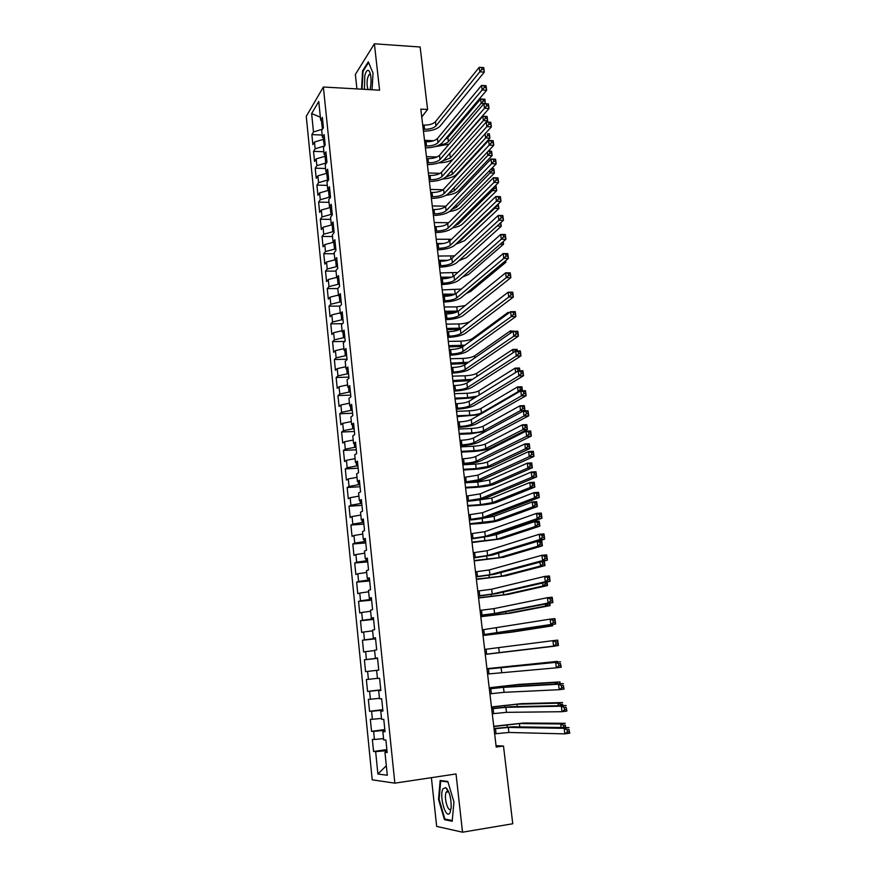 <?xml version="1.0" encoding="UTF-8"?>
<svg xmlns="http://www.w3.org/2000/svg" width="876" height="876" viewBox="0 0 876 876"><rect width="100%" height="100%" fill="white"/><g stroke="black" fill="none" stroke-linecap="round" stroke-linejoin="round"><path stroke-width="1.31" d="M431.397 777.669L436.664 826.407L462.528 832.2L512.756 823.758L503.492 746.034L496.046 745.662M306.261 116.366L372.212 779.826L394.846 783.155L323.364 87.02L306.261 116.366M323.364 87.02L379.582 90.184L374.391 43.8L355.36 74.438L356.926 88.914M320.375 117.209L311.637 113.573L313.477 131.958L311.867 134.608L312.863 144.639L314.495 142.032L315.163 148.767L313.531 151.351L314.55 161.436L316.181 158.895L316.86 165.663L315.218 168.181L316.236 178.321L317.879 175.846L318.568 182.657L316.915 185.099L317.933 195.293L319.598 192.895L320.277 199.739L318.612 202.104L319.641 212.364L321.317 210.032L322.007 216.919L320.32 219.208L321.361 229.523L323.047 227.267L323.737 234.188L322.04 236.411L323.08 246.78L324.777 244.601L325.478 251.554L323.77 253.711L324.821 264.125L326.529 262.023L327.23 269.02L325.511 271.1L326.562 281.579L328.292 279.543L328.993 286.583L327.263 288.587L328.314 299.121L330.055 297.172L330.767 304.246L329.026 306.162L330.077 316.762L331.829 314.889L332.551 321.996L330.789 323.846L331.862 334.501L333.625 332.705L334.336 339.855L332.573 341.629L333.636 352.338L335.42 350.619L336.143 357.813L334.358 359.51L335.431 370.285L337.227 368.643L337.95 375.881L336.154 377.49L337.238 388.32L339.045 386.765L339.779 394.036L337.961 395.569L339.056 406.464L340.873 404.986L341.607 412.3L339.779 413.746L340.884 424.707L342.713 423.316L343.447 430.674L341.607 432.032L342.713 443.059L344.564 441.745L345.308 449.147L343.447 450.428L344.564 461.51L346.425 460.283L347.17 467.729L345.297 468.923L346.414 480.07L348.287 478.92L349.042 486.41L347.159 487.516L348.287 498.729L350.17 497.678L350.926 505.2L349.031 506.229L350.159 517.508L352.064 516.533L352.82 524.111L350.915 525.042L352.053 536.386L353.97 535.499L354.736 543.12L352.809 543.963L353.948 555.373L355.886 554.574L356.652 562.239L354.714 562.994L355.864 574.47L357.813 573.769L358.58 581.478L356.631 582.135L357.78 593.676L359.74 593.063L360.518 600.816L358.558 601.396L359.718 613.003L361.689 612.477L362.478 620.274L360.485 620.755L361.657 632.428L363.649 632.012L364.438 639.852L362.434 640.236L363.617 651.974L365.62 651.645L366.409 659.54L364.394 659.825L365.577 671.64L367.602 671.41L368.402 679.349L366.365 679.535L367.559 691.416L369.595 691.284L370.395 699.267L368.358 699.366L369.552 711.312L371.599 711.279L372.41 719.305L370.351 719.305L371.544 731.329L373.625 731.394L374.435 739.464L372.355 739.366L373.559 751.455L386.863 749.593M311.637 113.573L318.765 101.474L320.671 120.187L322.806 121.6M365.577 671.64L378.76 670.118L376.625 670.381L378.76 670.129L377.512 657.942L375.388 658.248L374.567 650.189L376.691 649.85L375.454 637.728L373.34 638.133L372.53 630.129L374.632 629.68L373.406 617.635L371.315 618.149L370.504 610.178L372.585 609.641L371.369 597.673L369.289 598.275L368.489 590.358L370.559 589.712L369.344 577.821L367.285 578.521L366.486 570.648L368.533 569.904L367.329 558.078L365.281 558.877L364.493 551.059L366.529 550.227L365.325 538.466L363.299 539.353L362.511 531.579L364.525 530.648L363.343 518.964L361.328 519.95L360.54 512.219L362.544 511.201L361.361 499.583L359.368 500.656L358.58 492.969L360.573 491.863L359.39 480.311L357.419 481.482L356.641 473.839L358.613 472.635L357.441 461.148L355.47 462.408L354.703 454.808L356.663 453.516L355.503 442.106L353.543 443.453L352.776 435.898L354.725 434.518L353.565 423.174L351.626 424.608L350.871 417.096L352.798 415.629L351.648 404.351L349.721 405.873L348.966 398.405L350.882 396.85L349.732 385.637L347.827 387.236L347.071 379.823L348.976 378.18L347.838 367.022L345.943 368.719L345.199 361.339L347.082 359.609L345.954 348.528L344.071 350.301L343.326 342.965L345.199 341.158L344.071 330.132L342.209 331.993L341.476 324.7L343.326 322.806L342.209 311.845L340.359 313.794L339.625 306.534L341.465 304.563L340.359 293.668L338.519 295.683L337.786 288.478L339.614 286.419L338.508 275.59L336.691 277.692L335.957 270.52L337.775 268.385L336.68 257.61L334.873 259.789L334.15 252.66L335.946 250.448L334.851 239.739L333.066 241.995L332.343 234.91L334.128 232.611L333.044 221.967L331.259 224.3L330.548 217.248L332.322 214.883L331.238 204.294L329.475 206.703L328.763 199.695L330.515 197.253L329.442 186.719L327.69 189.205L326.989 182.23L328.73 179.711L327.657 169.243L325.927 171.805L325.215 164.874L326.956 162.279L325.894 151.866L324.164 154.504L323.463 147.606L325.182 144.945L324.131 134.586L322.412 137.291L321.722 130.436L323.419 127.699L322.368 117.406L320.671 120.187M376.625 670.381L377.446 678.484L379.593 678.276L380.841 690.54L378.684 690.682L379.516 698.84L381.673 698.741L382.932 711.071L380.764 711.115L381.597 719.327L383.776 719.327L385.046 731.734L382.856 731.668L383.699 739.924L385.889 740.034L387.159 752.528L384.958 752.353L387.291 775.249L377.895 774.012L375.651 751.619L373.559 751.455M421.761 116.979L427.587 109.467L420.83 109.128L496.21 747.075L503.492 746.034M384.892 730.266L383.502 730.453L383.6 731.515M374.435 739.464L383.568 738.632M373.625 731.394L383.502 730.453M384.958 752.353L387.093 751.827M382.834 710.097L381.443 710.272L381.509 710.983M372.41 719.305L381.509 718.408M371.599 711.279L381.443 710.272M382.856 731.668L384.991 731.219M380.786 690.047L379.439 690.573M370.395 699.267L379.461 698.303M369.595 691.284L379.396 690.222M380.764 711.115L382.9 710.732M378.76 670.118L367.602 671.41M368.402 679.349L377.436 678.331M378.684 690.682L380.819 690.365M377.545 658.215L376.143 658.172M366.409 659.54L376.154 658.369M365.62 651.645L374.61 650.55M375.53 638.473L374.096 638.089M364.438 639.852L374.151 638.626M363.649 632.012L372.607 630.851M375.388 658.248L377.523 658.04M373.526 618.85L372.147 618.993L372.059 618.117M362.478 620.274L372.147 618.993M361.689 612.477L370.614 611.262M373.34 638.133L375.475 637.991M371.534 599.337L370.165 599.469L370.044 598.264M360.518 600.816L370.165 599.469M359.74 593.063L368.632 591.793M371.315 618.149L373.45 618.062M369.562 579.945L368.183 580.065L368.03 578.532M358.58 581.478L368.183 580.065M357.813 573.769L366.661 572.444M369.289 598.275L371.424 598.253M367.591 560.651L366.223 560.771L366.037 558.921M356.652 562.239L366.223 560.771M355.886 554.574L364.712 553.194M367.285 578.521L369.42 578.565M365.631 541.477L364.274 541.587L364.044 539.419M354.736 543.12L364.274 541.587M353.97 535.499L362.763 534.064M365.281 558.877L367.416 558.987M363.693 522.424L362.325 522.523L362.073 520.037M352.82 524.111L362.325 522.523M352.064 516.533L360.824 515.044M363.299 539.353L365.434 539.528M361.755 503.47L360.397 503.558L360.113 500.765M350.926 505.2L360.397 503.558M350.17 497.678L358.908 496.134M361.328 519.95L363.463 520.191M359.839 484.625L358.481 484.713L358.164 481.603M349.042 486.41L358.481 484.713M348.287 478.92L356.992 477.332M359.368 500.656L361.503 500.952M357.923 465.89L356.576 465.966L356.225 462.55M347.17 467.729L356.576 465.966M346.425 460.283L355.087 458.641M357.419 481.482L359.554 481.833M356.028 447.264L354.67 447.329L354.298 443.617M345.308 449.147L354.67 447.329M344.564 441.745L353.203 440.048M355.47 462.408L357.616 462.824M354.134 428.747L352.787 428.802L352.382 424.794M343.447 430.674L352.787 428.802M342.713 423.316L351.32 421.564M353.543 443.453L355.678 443.924M352.251 410.329L350.915 410.384L350.477 406.081M341.607 412.3L350.915 410.384M340.873 404.986L349.458 403.19M351.626 424.608L353.762 425.145M350.389 392.021L349.042 392.065L348.582 387.466M339.779 394.036L349.042 392.065M339.045 386.765L347.597 384.914M349.721 405.873L351.856 406.464M348.528 373.811L347.192 373.844L346.699 368.96M337.95 375.881L347.192 373.844M337.227 368.643L345.746 366.748M347.827 387.236L349.962 387.882M346.688 355.711L345.352 355.733L344.826 350.564M336.143 357.813L345.352 355.733M335.42 350.619L343.907 348.681M345.943 368.719L348.079 369.42M344.848 337.698L343.512 337.72L342.965 332.278M334.336 339.855L343.512 337.72M333.625 332.705L342.078 330.712M344.071 350.301L346.206 351.057M343.02 319.806L341.695 319.817L341.114 314.09M332.551 321.996L341.695 319.817M331.829 314.889L340.271 312.852M342.209 331.993L344.345 332.803M341.202 302.001L339.877 302.012L339.264 296.011M330.767 304.246L339.877 302.012M330.055 297.172L338.465 295.081M340.359 313.794L342.494 314.659M339.395 284.295L338.081 284.295L337.435 278.031M328.993 286.583L338.081 284.295M328.292 279.543L336.658 277.418M338.519 295.683L340.655 296.603M337.599 266.687L336.285 266.687L335.618 260.15M327.23 269.02L336.285 266.687M326.529 262.023L334.95 259.833M336.691 277.692L338.826 278.656M335.815 249.189L334.501 249.178L333.811 242.367M325.478 251.554L334.501 249.178M324.777 244.601L333.57 242.258M334.873 259.789L337.008 260.818M334.041 231.779L332.727 231.757L332.245 224.825M323.737 234.188L332.727 231.757M323.047 227.267L332.026 224.814M333.066 241.995L335.19 243.068M332.278 214.467L330.964 214.434L330.263 207.535L331.008 207.557M322.007 216.919L330.964 214.434M321.317 210.032L330.263 207.535M331.259 224.3L333.395 225.428M330.515 197.242L329.212 197.209L328.511 190.355L329.737 190.388M320.277 199.739L329.212 197.209M319.598 192.895L328.511 190.355M329.475 206.703L331.599 207.886M328.456 180.117L327.471 180.084L326.77 173.262L328.073 173.295M318.568 182.657L327.471 180.084M317.879 175.846L326.77 173.262M327.69 189.205L329.825 190.431M326.42 163.067L325.73 163.046L325.04 156.256L326.343 156.311M316.86 165.663L325.73 163.046M316.181 158.895L325.04 156.256M325.927 171.805L328.051 173.087M324.427 146.117L323.321 139.35L324.613 139.404M315.163 148.767L324.01 146.106M314.495 142.032L323.321 139.35M324.164 154.504L326.288 155.829M322.456 129.265L321.415 120.68M313.477 131.958L322.291 129.254M322.412 137.291L324.547 138.671M374.391 43.8L420.141 46.997L427.587 109.467M462.528 832.2L456.024 773.968L394.846 783.155M386.962 750.557L385.56 750.754L385.703 752.166M375.651 751.619L385.56 750.754M386.316 765.723L377.895 774.012M372.059 89.757L373.023 73.113L368.314 61.802L362.565 70.934L361.547 89.166M447.811 781.458L440.157 780.483L438.537 799.394L444.45 819.673L452.202 821.272L453.943 801.967L447.811 781.458M311.867 134.608L322.182 135.046M313.531 151.351L323.879 151.734M315.218 168.181L325.587 168.51M316.915 185.099L327.306 185.383M318.612 202.104L329.026 202.345M320.32 219.208L330.767 219.394M322.04 236.411L332.508 236.542M323.77 253.711L334.26 253.788M325.511 271.1L336.023 271.122M327.263 288.587L337.797 288.554M329.026 306.162L340.052 306.085M330.789 323.846L342.45 323.693M332.573 341.629L344.947 341.399M334.358 359.51L347.038 359.215M336.154 377.49L348.867 377.118M337.961 395.569L350.707 395.131M339.779 413.746L352.557 413.253M341.607 432.032L354.408 431.463M343.447 450.428L356.28 449.782M345.297 468.923L358.164 468.2M347.159 487.516L360.047 486.738M349.031 506.229L361.952 505.364M350.915 525.042L363.858 524.111M352.809 543.963L365.785 542.956M354.714 562.994L367.723 561.91M356.631 582.135L369.661 580.974M358.558 601.396L371.621 600.148M360.485 620.755L373.592 619.442M362.434 640.236L375.563 638.834M364.394 659.825L377.556 658.347M367.559 691.416L380.764 689.806M369.552 711.312L382.79 709.626M371.544 731.329L384.816 729.555M363.244 70.978L362.565 70.934M446.979 788.728L446.924 789.375M446.738 791.499L446.683 792.09M446.442 819.345L444.45 819.673M439.139 799.295L438.537 799.394M423.207 129.232L424.542 129.287C429.787 129.298 433.587 128.17 435.941 125.903L479.807 71.832L479.216 67.321L483.727 67.605L484.308 72.128L440.124 126.1C436.697 129.407 431.134 131.093 423.436 131.17M422.714 125.06L424.05 125.115C429.284 125.137 433.083 123.998 435.438 121.72L479.216 67.321L481.701 67.583L481.931 69.39L483.738 69.511L483.508 67.693L481.701 67.583M483.738 69.511L484.308 72.128L479.807 71.832L481.931 69.39M449.049 144.201L435.054 146.631M424.521 140.346L433.664 140.729M444.997 139.503L447.888 137.631L480.639 99.01L484.899 99.251L485.26 103.751M439.522 144.869C443.705 144.463 446.661 143.412 448.381 141.693L481.187 103.313L480.639 99.01L482.983 99.317L483.202 101.036L484.91 101.123L484.691 99.404L482.983 99.317M484.91 101.123L485.446 103.543L481.187 103.313L483.202 101.036M425.188 145.964L426.524 146.007C431.769 145.996 435.591 144.89 437.956 142.689L482.139 89.998L481.548 85.443L486.06 85.717L486.651 90.261L442.15 142.854C438.701 146.084 433.116 147.748 425.407 147.847M424.696 141.77L426.021 141.824C431.277 141.813 435.087 140.697 437.452 138.485L481.548 85.443L484.045 85.738L484.275 87.556L486.081 87.666L485.851 85.848L484.045 85.738M486.081 87.666L486.651 90.261L482.139 89.998L484.275 87.556M427.17 162.783L428.506 162.826C433.773 162.794 437.606 161.71 439.993 159.552L484.483 108.263L483.891 103.686L488.414 103.926L489.005 108.493L444.187 159.706C440.716 162.848 435.12 164.48 427.389 164.611M426.678 158.567L428.014 158.622C433.281 158.589 437.102 157.494 439.478 155.326L483.891 103.686L486.399 104.003L486.629 105.843L488.447 105.941L488.206 104.102L486.399 104.003M488.447 105.941L489.005 108.493L484.483 108.263L486.629 105.843M426.448 156.618L437.004 157.001M448.173 155.151L482.84 116.245L487.111 116.464L487.669 120.778L486.552 122.038M442.73 160.965L450.363 157.976L483.399 120.57L482.84 116.245L485.205 116.574L485.424 118.304L487.133 118.391L486.914 116.661L485.205 116.574M453.144 159.224C449.508 161.523 444.712 162.739 438.766 162.87M487.133 118.391L487.669 120.778L483.399 120.57L485.424 118.304M428.375 172.966L440.135 173.349M445.785 177.105L452.366 174.346L485.622 137.937L485.096 133.776M489.147 134.017L487.428 133.94L487.658 135.681L489.366 135.758L489.345 133.776L489.903 138.123L456.407 174.466C453.648 177.007 449.005 178.54 442.49 179.076M487.428 133.94L489.345 133.776M489.366 135.758L489.903 138.123L485.622 137.937L487.658 135.681M370 89.648L370.209 88.859C371.599 81.435 371.304 75.577 369.333 71.295C367.624 69.237 366.113 70.682 364.799 75.621L364.427 89.33M369.157 74.46L370.493 74.548L369.157 74.46L367.635 77.8C366.726 82.629 366.891 86.538 368.128 89.538M362.04 89.199L363.036 71.306L368.599 62.481M450.023 812.578L451.173 807.825C451.293 798.189 449.498 791.455 445.807 787.623L442.993 788.783C438.832 795.868 446.059 820.659 450.023 812.578M448.687 791.773L446.256 792.156C443.475 796.821 448.107 813.388 450.932 808.701L451.118 808.384M452.268 820.549L444.866 819.027L439.128 799.372L440.705 781.053L447.964 781.983M442.49 780.779L440.705 781.053M429.174 179.7L430.51 179.733C435.788 179.689 439.632 178.616 442.03 176.525L486.848 126.626L486.257 122.027L490.779 122.246L491.381 126.845L446.245 176.656C442.752 179.711 437.124 181.31 429.382 181.463M428.671 175.463L430.006 175.507C435.284 175.452 439.128 174.379 441.515 172.276L486.257 122.027L488.764 122.388L489.005 124.228L490.823 124.315L490.582 122.476L488.764 122.388M490.823 124.315L491.381 126.845L486.848 126.626L489.005 124.228M431.178 196.706L432.525 196.739C437.814 196.662 441.668 195.611 444.088 193.585L489.224 145.109L488.622 140.478L493.166 140.675L493.768 145.306L448.304 193.695C444.789 196.662 439.15 198.239 431.386 198.414M430.674 192.446L432.021 192.479C437.31 192.413 441.154 191.351 443.574 189.304L488.622 140.478L491.151 140.872L491.392 142.722L493.21 142.799L492.969 140.948L491.151 140.872M493.21 142.799L493.768 145.306L489.224 145.109L491.392 142.722M430.324 189.413L443.081 189.753M448.632 193.333L454.37 190.793L487.855 155.391L487.428 152.041M491.392 151.471L489.673 151.395L489.903 153.147L491.622 153.212L491.578 151.187L492.148 155.556L458.422 190.902C456.035 193.103 451.939 194.56 446.125 195.282M488.359 151.055L491.578 151.187M491.622 153.212L492.148 155.556L487.855 155.391L489.903 153.147M489.673 151.395L488.25 151.165M432.273 205.937L445.851 206.21M451.567 209.605L456.385 207.338L490.111 172.944L489.783 170.415M493.648 169.013L491.929 168.959L492.159 170.721L493.878 170.776L493.834 168.696L494.403 173.087L460.458 207.426C458.356 209.342 454.71 210.711 449.53 211.532M491.535 168.619L493.834 168.696M493.878 170.776L494.403 173.087L490.111 172.944L492.159 170.721M491.929 168.959L491.305 168.849M433.204 213.81L434.551 213.832C439.851 213.744 443.716 212.704 446.147 210.733L491.611 163.702L491.009 159.049L495.564 159.213L496.166 163.867L450.373 210.82C446.837 213.7 441.175 215.255 433.401 215.463M432.7 209.517L434.036 209.55C439.336 209.463 443.201 208.422 445.632 206.44L491.009 159.049L493.549 159.465L493.79 161.337L495.608 161.403L495.367 159.531L493.549 159.465M495.608 161.403L496.166 163.867L491.611 163.702L493.79 161.337M434.233 222.548L448.643 222.712M454.655 225.877L458.411 223.971L492.367 190.596L492.148 188.887M494.228 186.84L494.425 188.384L496.155 188.439L495.925 186.665L494.447 186.621M494.809 186.26L496.101 186.303L496.67 190.716L462.495 224.037C460.59 225.745 457.305 227.026 452.618 227.88M496.155 188.439L496.67 190.716L492.367 190.596L494.425 188.384M435.23 231.001L436.576 231.023C441.898 230.903 445.774 229.895 448.216 227.979L494.009 182.416L493.407 177.729L497.973 177.872L498.575 182.547L452.454 228.045C448.906 230.848 443.223 232.359 435.427 232.589M434.726 226.687L436.073 226.709C441.384 226.61 445.26 225.592 447.702 223.654L493.407 177.729L495.958 178.178L496.199 180.051L498.028 180.117L497.787 178.233L495.958 178.178M498.028 180.117L498.575 182.547L494.009 182.416L496.199 180.051M436.215 239.257L451.545 239.268M436.708 243.451L443.278 243.517M458.017 242.083L460.458 240.692L494.644 208.357L494.535 207.481M496.626 205.499L496.714 206.156L498.433 206.199L497.776 204.404M498.203 204.009L498.959 208.455L464.543 240.736L455.684 244.294M498.433 206.199L498.959 208.455L494.644 208.357L496.714 206.156M437.277 248.291L438.624 248.302C443.957 248.171 447.844 247.174 450.308 245.324L496.429 201.228L495.827 196.52L500.393 196.629L501.006 201.349L454.556 245.368C450.976 248.072 445.282 249.561 437.463 249.824M436.763 243.955L438.11 243.966C443.442 243.846 447.329 242.849 449.782 240.977L495.827 196.52L498.389 197.001L498.63 198.896L500.459 198.94L500.218 197.045L498.389 197.001M500.459 198.94L501.006 201.349L496.429 201.228L498.63 198.896M438.197 256.055L454.6 255.869M438.69 260.26L447.756 260.314M462.167 257.774L496.922 226.183M499.287 224.037L500.733 224.059L500.579 222.854M500.787 222.668L501.258 226.282L466.601 257.533L458.904 260.73M500.733 224.059L501.258 226.282L497.185 225.942M439.336 265.669L440.683 265.68C446.026 265.527 449.935 264.552 452.399 262.756L498.86 220.172L498.258 215.419L502.835 215.518L503.448 220.248L456.659 262.778C453.056 265.406 447.34 266.851 439.511 267.147M438.821 261.322L440.168 261.322C445.501 261.179 449.41 260.205 451.874 258.387L498.258 215.419L500.831 215.934L501.072 217.839L502.912 217.872L502.66 215.978L500.831 215.934M502.912 217.872L503.448 220.248L498.86 220.172L501.072 217.839M445.709 278.557L440.858 278.557M440.19 272.94L457.83 272.48M440.694 277.166L451.666 277.177M503.229 241.612L503.558 244.218L468.671 274.407L462.353 277.188M503.054 242.028L503.558 244.218L500.262 244.185M441.394 283.156L442.752 283.156C448.107 282.981 452.027 282.028 454.513 280.298L501.313 239.214L500.7 234.439L505.288 234.505L505.912 239.268L458.772 280.287C455.159 282.828 449.421 284.251 441.559 284.569M440.88 278.776L442.238 278.776C447.581 278.612 451.501 277.648 453.987 275.896L500.7 234.439L503.284 234.987L503.525 236.903L505.364 236.925L505.123 235.02L503.284 234.987M505.364 236.925L505.912 239.268L501.313 239.214L503.525 236.903M451.392 295.453L442.851 295.497M442.194 289.912L461.302 289.091M442.698 294.172L455.191 294.117L454.71 289.868M505.682 260.654L505.89 262.263L470.751 291.38L466.098 293.591M505.54 260.774L505.89 262.263L503.766 262.252M443.475 300.731L444.833 300.72C450.198 300.534 454.129 299.592 456.637 297.928L503.777 258.376L503.163 253.58L507.762 253.613L508.387 258.409L460.907 297.906C457.261 300.337 451.501 301.738 443.628 302.078M442.949 296.329L444.307 296.318C449.673 296.132 453.604 295.19 456.1 293.504L503.163 253.58L505.759 254.16L506 256.088L507.85 256.099L507.598 254.171L505.759 254.16M507.85 256.099L508.387 258.409L503.777 258.376L506 256.088M507.598 254.171L507.762 253.613M455.849 312.414L444.866 312.524M444.209 306.972L456.746 306.874L465.145 305.615M444.712 311.254L458.367 311.1M508.146 279.827L470.39 309.786M508.091 279.871L507.423 280.408M445.566 318.404L446.924 318.393C452.301 318.174 456.243 317.265 458.761 315.656L506.251 277.659L505.627 272.83L510.248 272.841L510.872 277.659L463.043 315.612C459.385 317.955 453.604 319.313 445.709 319.696M445.041 313.98L446.399 313.969C451.775 313.75 455.717 312.841 458.236 311.21L505.627 272.83L508.244 273.443L508.485 275.382L510.336 275.382L510.084 273.454L508.244 273.443M510.336 275.382L510.872 277.659L506.251 277.659L508.485 275.382M510.084 273.454L510.248 272.841M459.78 329.409L446.891 329.65M446.234 324.131L458.805 323.967C463.984 323.748 467.817 322.872 470.292 321.339L505.627 294.095M446.749 328.434L461.51 328.139M447.658 336.187L449.027 336.154C454.414 335.924 458.378 335.026 460.907 333.482L508.748 297.063L508.124 292.201L512.745 292.179L513.38 297.041L465.2 333.417C461.521 335.672 455.717 336.997 447.811 337.402M447.132 331.73L448.501 331.708C453.888 331.478 457.841 330.58 460.371 329.026L508.124 292.201L510.741 292.858L510.993 294.796L512.843 294.796L512.591 292.847L510.741 292.858M512.843 294.796L513.38 297.041L508.748 297.063L510.993 294.796M512.591 292.847L512.745 292.179M463.174 346.458L448.928 346.863M448.282 341.388L460.864 341.147C466.065 340.917 469.908 340.063 472.394 338.585L507.97 312.447L509.613 312.436M448.786 345.713L464.871 345.21M508.113 313.531L507.97 312.447L509.164 312.765M449.771 354.057L451.14 354.024C456.538 353.762 460.524 352.897 463.065 351.418L511.255 316.586L510.631 311.692L515.263 311.648L515.898 316.532L467.368 351.32C463.656 353.488 457.841 354.78 449.914 355.218M449.246 349.579L450.614 349.546C456.013 349.294 459.988 348.418 462.528 346.929L510.631 311.692L513.259 312.382L513.511 314.342L515.373 314.32L515.121 312.36L513.259 312.382M515.373 314.32L515.898 316.532L511.255 316.586L513.511 314.342M515.121 312.36L515.263 311.648M466.689 363.54L450.965 364.175M450.33 358.733L462.944 358.426C468.145 358.175 472.011 357.342 474.507 355.93L510.336 330.909L514.77 331.27M450.844 363.08L468.518 362.281M510.609 333.055L510.336 330.909L512.767 331.566M451.896 372.037L453.264 371.993C458.685 371.709 462.67 370.866 465.233 369.453L513.774 336.22L513.15 331.303L517.793 331.227L518.428 336.143L469.547 369.333C465.813 371.402 459.977 372.661 452.027 373.121M451.37 367.526L452.739 367.493C458.148 367.219 462.134 366.365 464.696 364.931L513.15 331.303L515.789 332.026L516.041 333.997L517.902 333.964L517.65 331.993L515.789 332.026M517.902 333.964L518.428 336.143L513.774 336.22L516.041 333.997M517.65 331.993L517.793 331.227M470.511 380.655L453.023 381.575M452.388 376.165L465.036 375.804C470.248 375.519 474.113 374.709 476.643 373.351L512.712 349.469L517.103 349.371L517.311 350.991M452.903 380.545L472.569 379.308M513.128 352.71L512.712 349.469L515.208 350.181L515.351 351.254M517.081 351.002L516.971 350.148L515.208 350.181M516.971 350.148L517.103 349.371M454.031 390.105L455.41 390.061C460.831 389.754 464.838 388.933 467.423 387.586L516.314 355.985L515.679 351.035L520.344 350.926L520.979 355.875L471.737 387.444C467.981 389.415 462.123 390.641 454.151 391.134M453.494 385.582L454.874 385.539C460.294 385.232 464.291 384.411 466.875 383.042L515.679 351.035L518.34 351.791L518.592 353.773L520.464 353.729L520.202 351.747L518.34 351.791M520.464 353.729L520.979 355.875L516.314 355.985L518.592 353.773M520.202 351.747L520.344 350.926M474.748 397.737L455.093 399.073M454.458 393.707L467.127 393.269C472.361 392.963 476.237 392.174 478.778 390.882L515.11 368.139L519.501 368.019L519.862 370.844M454.983 398.098L467.653 397.649L477.431 396.083M515.668 372.475L515.11 368.139L517.617 368.884L517.858 370.767L519.621 370.712L519.38 368.84L517.617 368.884M519.38 368.84L519.501 368.019M516.818 371.752L517.858 370.767M456.177 408.282L457.557 408.238C462.999 407.909 467.017 407.099 469.613 405.818L518.877 375.87L518.231 370.887L522.906 370.756L523.541 375.727L473.938 405.654C470.16 407.526 464.28 408.72 456.297 409.245M455.64 403.737L457.02 403.683C462.451 403.354 466.47 402.555 469.065 401.252L518.231 370.887L520.902 371.676L521.165 373.68L523.027 373.625L522.775 371.632L520.902 371.676M523.027 373.625L523.541 375.727L518.877 375.87L521.165 373.68M522.775 371.632L522.906 370.756M479.61 414.731L457.173 416.658M456.538 411.337L469.24 410.822C474.485 410.505 478.373 409.738 480.924 408.512L517.519 386.929L521.921 386.776L522.435 390.805M457.064 415.761L469.766 415.235C475.011 414.906 478.909 414.14 481.461 412.925L518.121 391.638L517.519 386.929L520.026 387.707L520.278 389.59L522.041 389.535L521.8 387.641L520.026 387.707M519.545 391.594L518.121 391.638L520.278 389.59M522.359 390.805L522.041 389.535M521.8 387.641L521.921 386.776M458.345 426.568L459.725 426.502C465.178 426.152 469.207 425.375 471.814 424.159L521.45 395.875L520.804 390.86L525.48 390.707L526.126 395.711L476.15 423.973C472.35 425.747 466.448 426.908 458.444 427.455M457.798 421.991L459.177 421.925C464.63 421.586 468.66 420.798 471.266 419.571L520.804 390.86L523.487 391.692L523.739 393.707L525.622 393.642L525.359 391.627L523.487 391.692M525.622 393.642L526.126 395.711L521.45 395.875L523.739 393.707M525.359 391.627L525.48 390.707M485.851 431.288L470.237 433.828L459.265 434.343M458.641 429.065L471.354 428.484C476.61 428.145 480.519 427.389 483.092 426.229L519.939 405.818L524.352 405.643L524.954 410.384L523.925 410.943M459.166 433.51L471.89 432.908C477.146 432.569 481.066 431.824 483.629 430.674L520.541 410.559L519.939 405.818L522.457 406.628L522.709 408.523L524.472 408.457L524.231 406.563L522.457 406.628M524.472 408.457L524.954 410.384L520.541 410.559L522.709 408.523M524.231 406.563L524.352 405.643M460.513 444.953L461.893 444.888C467.357 444.515 471.408 443.749 474.036 442.61L524.034 416.012L523.388 410.964L528.075 410.778L528.721 415.815L478.384 442.391C474.562 444.066 468.638 445.194 460.612 445.774M459.966 440.343L461.345 440.278C466.809 439.916 470.861 439.15 473.478 437.989L523.388 410.964L526.082 411.829L526.345 413.855L528.217 413.779L527.954 411.753L526.082 411.829M528.217 413.779L528.721 415.815L524.034 416.012L526.345 413.855M527.954 411.753L528.075 410.778M461.269 451.359L474.025 450.691C479.292 450.33 483.224 449.596 485.808 448.512L522.983 429.59L522.37 424.827L526.794 424.63L527.407 429.393L489.991 448.293C486.103 449.925 480.223 451.009 472.361 451.556L461.367 452.136M460.743 446.891L473.489 446.234C478.756 445.873 482.676 445.15 485.26 444.044L522.37 424.827L524.91 425.67L525.151 427.576L526.925 427.499L526.684 425.583L524.91 425.67M526.925 427.499L527.407 429.393L522.983 429.59L525.151 427.576M526.684 425.583L526.794 424.63M462.703 463.448L464.083 463.36C469.558 462.966 473.62 462.232 476.27 461.159L526.64 436.27L525.983 431.189L530.681 430.97L531.338 436.04L480.628 460.918C476.774 462.484 470.828 463.579 462.791 464.192M462.156 458.805L463.535 458.739C469.01 458.345 473.073 457.6 475.712 456.505L525.983 431.189L528.688 432.098L528.951 434.135L530.834 434.047L530.571 432.01L528.688 432.098M530.834 434.047L531.338 436.04L526.64 436.27L528.951 434.135M530.571 432.01L530.681 430.97M463.393 469.306L476.172 468.572L487.998 466.459L525.436 448.742L524.812 443.946L529.246 443.716L529.87 448.501L492.192 466.218C488.282 467.74 482.38 468.791 474.496 469.372L463.47 470.018M462.856 464.806L475.635 464.094C480.913 463.711 484.855 462.999 487.45 461.959L524.812 443.946L527.363 444.822L527.615 446.738L529.389 446.65L529.148 444.723L527.363 444.822M529.389 446.65L529.87 448.501L525.436 448.742L527.615 446.738M529.148 444.723L529.246 443.716M464.893 482.041L478.515 479.818L529.257 456.659L528.6 451.545L533.309 451.293L533.977 456.396L482.873 479.544C479.008 481.012 473.04 482.074 464.981 482.72M464.346 477.376L477.946 475.142L528.6 451.545L531.316 452.498L531.59 454.535L533.473 454.436L533.21 452.388L531.316 452.498M533.473 454.436L533.977 456.396L529.257 456.659L531.59 454.535M533.21 452.388L533.309 451.293M465.528 487.352L478.329 486.541L490.199 484.494L527.899 468.003L527.275 463.174L531.721 462.922L532.345 467.74L494.403 484.231C490.461 485.654 484.548 486.684 476.643 487.297L465.605 487.998M464.992 482.829L477.792 482.041L489.64 479.971L527.275 463.174L529.838 464.083L530.09 466.01L531.874 465.912L531.622 463.973L529.838 464.083M531.874 465.912L532.345 467.74L527.899 468.003L530.09 466.01M531.622 463.973L531.721 462.922M467.105 500.743L480.771 498.575L531.896 477.179L531.228 472.033L535.959 471.748L536.616 476.883L485.14 498.291C481.252 499.649 475.263 500.667 467.182 501.346M466.547 496.057L480.201 493.878L531.228 472.033L533.966 473.018L534.229 475.077L536.123 474.956L535.86 472.898L533.966 473.018M536.123 474.956L536.616 476.883L531.896 477.179L534.229 475.077M535.86 472.898L535.959 471.748M467.664 505.507L480.508 504.62L492.411 502.638L530.374 487.374L529.761 482.512L534.207 482.238L534.831 487.089L496.615 502.353C492.662 503.678 486.727 504.664 478.8 505.31L467.74 506.076M476.029 500.36L491.852 498.094L529.761 482.512L532.334 483.464L532.586 485.403L534.371 485.293L534.119 483.344L532.334 483.464M534.371 485.293L534.831 487.089L530.374 487.374L532.586 485.403M534.119 483.344L534.207 482.238M469.328 519.545L483.037 517.453L534.546 497.82L533.878 492.651L538.62 492.334L539.288 497.502L487.417 517.136C483.497 518.395 477.497 519.38 469.394 520.092M468.769 514.836L482.468 512.723L533.878 492.651L536.627 493.67L536.9 495.739L538.795 495.608L538.521 493.538L536.627 493.67M538.795 495.608L539.288 497.502L534.546 497.82L536.9 495.739M538.521 493.538L538.62 492.334M469.821 523.749L494.633 520.881L532.871 506.865L532.247 501.981L536.714 501.663L537.338 506.547L498.849 520.563C494.874 521.789 488.917 522.753 480.968 523.432L469.886 524.253M483.87 518.088L494.075 516.303L532.247 501.981L534.831 502.955L535.083 504.915L536.879 504.784L536.627 502.835L534.831 502.955M536.879 504.784L537.338 506.547L532.871 506.865L535.083 504.915M536.627 502.835L536.714 501.663M471.562 538.466L485.326 536.43L537.218 518.603L536.55 513.391L541.291 513.051L541.959 518.242L489.717 536.09L471.616 538.937M471.003 533.725L484.746 531.677L536.55 513.391L539.309 514.453L539.572 516.533L541.477 516.402L541.215 514.311L539.309 514.453M541.477 516.402L541.959 518.242L537.218 518.603L539.572 516.533M541.215 514.311L541.291 513.051M473.806 557.497L487.614 555.526L539.901 539.506L539.233 534.272L543.985 533.889L544.664 539.123L492.016 555.154L473.861 557.892M473.248 552.723L487.045 550.741L539.233 534.272L542.003 535.367L542.277 537.47L544.182 537.317L543.908 535.214L542.003 535.367M544.182 537.317L544.664 539.123L539.901 539.506L542.277 537.47M543.908 535.214L543.985 533.889M476.073 576.638L489.925 574.733L542.605 560.552L541.926 555.274L546.701 554.869L547.38 560.136L494.338 574.327L476.106 576.955M475.504 571.842L489.345 569.915L541.926 555.274L544.719 556.413L544.992 558.527L546.898 558.362L546.624 556.249L544.719 556.413M546.898 558.362L547.38 560.136L542.605 560.552L544.992 558.527M546.624 556.249L546.701 554.869M478.351 595.877L492.246 594.038L545.332 581.73L544.653 576.419L549.427 575.981L550.106 581.281L496.67 593.61L478.373 596.129M477.781 591.059L491.666 589.209L544.653 576.419L547.445 577.602L547.719 579.726L549.635 579.551L549.361 577.426L547.445 577.602M549.635 579.551L550.106 581.281L545.332 581.73L547.719 579.726M549.361 577.426L549.427 575.981M480.639 615.248L494.59 613.474L548.069 603.049L547.38 597.706L552.176 597.224L552.865 602.557L499.024 613.014L480.65 615.412M480.059 610.397L493.998 608.601L547.38 597.706L550.194 598.921L550.478 601.067L552.395 600.87L552.121 598.735L550.194 598.921M552.395 600.87L552.865 602.557L548.069 603.049L550.478 601.067M552.121 598.735L552.176 597.224M482.939 634.717L550.829 624.5L550.139 619.124L554.935 618.609L555.625 623.975L482.95 634.804M482.358 629.844L550.139 619.124L552.964 620.383L553.238 622.54L555.165 622.332L554.891 620.175L552.964 620.383M555.165 622.332L555.625 623.975L550.829 624.5L553.238 622.54M554.891 620.175L554.935 618.609M485.249 654.306L553.599 646.083L552.909 640.674L557.716 640.137L558.417 645.535L485.249 654.317M484.669 649.401L552.909 640.674L555.745 641.988L556.03 644.156L557.957 643.926L557.673 641.769L555.745 641.988M557.957 643.926L558.417 645.535L553.599 646.083L556.03 644.156M557.673 641.769L557.716 640.137M471.989 542.102L496.867 539.222L535.389 526.465L534.754 521.548L539.233 521.22L539.868 526.126L501.105 538.882L472.044 542.54M490.615 535.784L496.309 534.623L534.754 521.548L537.36 522.567L537.612 524.538L539.397 524.395L539.145 522.435L537.36 522.567M539.397 524.395L539.868 526.126L535.389 526.465L537.612 524.538M539.145 522.435L539.233 521.22M537.831 541.204L541.762 540.886L542.397 545.814L503.361 557.3L474.212 560.925M474.168 560.552L499.123 557.673L537.908 546.186L537.295 541.368M541.686 542.145L539.89 542.299L540.142 544.27L541.937 544.127L541.762 540.886M541.937 544.127L542.397 545.814L537.908 546.186L540.142 544.27M539.89 542.299L537.459 541.313M544.346 560.947L544.949 565.633L505.627 575.828L476.402 579.408M476.369 579.113L501.379 576.222L540.459 566.027L539.955 562.118M544.237 561.987L542.441 562.14L542.693 564.133L544.5 563.98L544.292 560.958M544.5 563.98L544.949 565.633L540.459 566.027L542.693 564.133M542.441 562.14L541.434 561.724M547.051 581.982L547.522 585.562L507.916 594.454L478.603 598.001M478.57 597.771L503.656 594.87L543.01 585.989L542.627 583.011M545.047 582.452L545.266 584.117L547.062 583.942L546.821 582.036M547.062 583.942L547.522 585.562L543.01 585.989L545.266 584.117M549.778 603.159L550.095 605.612L510.215 613.189L480.804 616.704M480.793 616.54L505.945 613.627L545.584 606.072L545.321 604.024M547.763 603.553L547.839 604.221L549.657 604.035L549.548 603.203M549.657 604.035L550.095 605.612L545.584 606.072L547.839 604.221M552.526 624.468L552.701 625.793L512.526 632.034L483.026 635.505M483.015 635.418L508.244 632.494L548.168 626.285L548.026 625.179M552.329 624.5L552.701 625.793L548.168 626.285L549.898 624.884M485.26 654.394L555.307 646.094L485.26 654.405M487.582 674.016L556.391 667.819L555.691 662.376L560.52 661.796L486.99 669.023M486.99 669.078L555.691 662.376L558.549 663.723L558.833 665.902L560.76 665.672L560.487 663.493L558.549 663.723M560.487 663.493L561.22 667.227L556.391 667.819L558.833 665.902M561.22 667.227L560.76 665.672M552.811 662.519L552.734 661.938L557.278 661.391L486.946 668.662M486.946 668.706L552.734 661.938L553.774 662.431M557.267 662.103L557.278 661.391L557.366 662.092M489.925 693.836L504.072 692.336L559.206 689.697L558.505 684.211L563.334 683.598L507.938 686.784L489.323 688.733M489.334 688.865L503.47 687.353L558.505 684.211L561.374 685.601L561.658 687.802L563.596 687.55L563.312 685.361L561.374 685.601M563.312 685.361L564.045 689.073L559.206 689.697L561.658 687.802M564.045 689.073L563.596 687.55M555.57 684.047L555.373 682.481L559.928 681.911L518.942 684.397L489.202 687.759M489.213 687.879L514.65 684.933L555.373 682.481L558.078 683.904M559.917 683.795L558.067 683.795M559.895 683.554L559.928 681.911L560.169 683.784M492.279 713.765L506.481 712.341L562.031 711.706L561.33 706.187L566.17 705.541L510.358 706.735L491.655 708.564M491.688 708.772L505.879 707.326L561.33 706.187L564.21 707.622L564.494 709.834L566.443 709.571L566.159 707.37L564.21 707.622M566.159 707.37L566.882 711.049L562.031 711.706L564.494 709.834M566.882 711.049L566.443 709.571M558.34 705.706L558.012 703.154L562.578 702.552L521.308 703.647L491.469 706.965M491.491 707.162L516.993 704.205L558.012 703.154L560.728 704.501L560.87 705.651M562.731 705.618L562.556 704.26L560.728 704.501M562.556 704.26L562.972 705.607M494.644 733.825L508.901 732.467L564.878 733.869L564.166 728.317L569.028 727.627L512.788 726.806L494.02 728.514M494.053 728.799L508.288 727.43L564.166 728.317L567.068 729.796L567.352 732.018L569.301 731.745L569.017 729.522L567.068 729.796M569.017 729.522L569.739 733.179L564.878 733.869L567.352 732.018M569.739 733.179L569.301 731.745M561.133 727.518L560.684 723.959L565.261 723.313L523.684 722.996L493.757 726.281M493.79 726.554L519.359 723.587L560.684 723.959L563.399 725.339L563.673 727.43L565.502 727.179L565.239 725.087L563.399 725.339M565.239 725.087L565.808 727.584M424.05 125.115L424.542 129.287M435.438 121.72L435.941 125.903M447.888 137.631L448.381 141.693M426.021 141.824L426.524 146.007M437.452 138.485L437.956 142.689M428.014 158.622L428.506 162.826M439.478 155.326L439.993 159.552M449.87 153.891L450.363 157.976M451.885 170.426L452.366 174.346M430.006 175.507L430.51 179.733M441.515 172.276L442.03 176.525M432.021 192.479L432.525 196.739M443.574 189.304L444.088 193.585M453.987 187.639L454.37 190.793M444.658 206.21L444.767 207.13M456.1 204.951L456.385 207.338M434.036 209.55L434.551 213.832M445.632 206.44L446.147 210.733M446.65 222.767L446.837 224.333M458.214 222.362L458.411 223.971M436.073 226.709L436.576 231.023M447.702 223.654L448.216 227.979M448.643 239.411L448.917 241.634M460.349 239.871L460.458 240.692M438.11 243.966L438.624 248.302M449.782 240.977L450.308 245.324M450.658 256.142L450.998 259.022M440.168 261.322L440.683 265.68M451.874 258.387L452.399 262.756M452.673 272.962L453.1 276.509M442.238 278.776L442.752 283.156M453.987 275.896L454.513 280.298M444.307 296.318L444.833 300.72M456.1 293.504L456.637 297.928M456.746 306.874L457.261 311.133M446.399 313.969L446.924 318.393M458.236 311.21L458.761 315.656M458.805 323.967L459.32 328.248M448.501 331.708L449.027 336.154M460.371 329.026L460.907 333.482M460.864 341.147L461.389 345.462M472.394 338.585L472.525 339.603M450.614 349.546L451.14 354.024M462.528 346.929L463.065 351.418M462.944 358.426L463.459 362.763M474.507 355.93L474.759 357.945M452.739 367.493L453.264 371.993M464.696 364.931L465.233 369.453M465.036 375.804L465.55 380.151M476.643 373.351L477.004 376.395M454.874 385.539L455.41 390.061M466.875 383.042L467.423 387.586M467.127 393.269L467.653 397.649M478.778 390.882L479.271 394.945M457.02 403.683L457.557 408.238M469.065 401.252L469.613 405.818M469.24 410.822L469.766 415.235M480.924 408.512L481.461 412.925M459.177 421.925L459.725 426.502M471.266 419.571L471.814 424.159M471.354 428.484L471.89 432.908M483.092 426.229L483.629 430.674M461.345 440.278L461.893 444.888M473.478 437.989L474.036 442.61M473.489 446.234L474.025 450.691M485.26 444.044L485.808 448.512M463.535 458.739L464.083 463.36M475.712 456.505L476.27 461.159M475.635 464.094L476.172 468.572M487.45 461.959L487.998 466.459M465.736 477.3L466.284 481.953M477.946 475.142L478.515 479.818M477.792 482.041L478.329 486.541M489.64 479.971L490.199 484.494M467.937 495.958L468.496 500.645M480.201 493.878L480.771 498.575M479.96 500.087L480.508 504.62M491.852 498.094L492.411 502.638M470.16 514.738L470.719 519.446M482.468 512.723L483.037 517.453M482.161 518.439L482.687 522.797M494.075 516.303L494.633 520.881M472.394 533.615L472.963 538.357M484.746 531.677L485.326 536.43M474.65 552.614L475.208 557.377M487.045 550.741L487.614 555.526M476.905 571.71L477.475 576.507M489.345 569.915L489.925 574.733M479.183 590.928L479.752 595.746M491.666 589.209L492.246 594.038M481.471 610.254L482.041 615.094M493.998 608.601L494.59 613.474M483.771 629.691L484.351 634.563M496.353 628.114L496.933 633.009M486.081 649.236L486.662 654.142M498.707 647.747L499.298 652.675M484.428 537.306L484.888 541.072M496.309 534.623L496.867 539.222M486.706 556.271L487.089 559.446M498.575 553.161L499.123 557.673M489.005 575.357L489.312 577.93M500.941 572.565L501.379 576.222M491.305 594.552L491.545 596.512M503.317 592.077L503.656 594.87M493.626 613.857L493.79 615.204M505.715 611.711L505.945 613.627M495.958 633.271L496.046 633.994M508.124 631.465L508.244 632.494M488.414 668.903L488.994 673.841M501.083 667.49L501.685 672.439M512.307 665.771L512.372 666.318M490.757 688.689L491.337 693.65M503.47 687.353L504.072 692.336M502.32 686.236L502.441 687.266M514.65 684.933L514.825 686.39M493.111 708.585L493.703 713.579M505.879 707.326L506.481 712.341M504.631 705.432L504.828 707.107M516.993 704.205L517.289 706.593M495.477 728.602L496.068 733.628M508.288 727.43L508.901 732.467M506.952 724.748L507.226 727.08M519.359 723.587L519.764 726.905M370.362 73.891L369.333 71.295M448.194 791.378L445.807 787.623M448.567 791.51L446.453 791.838"/></g></svg>
